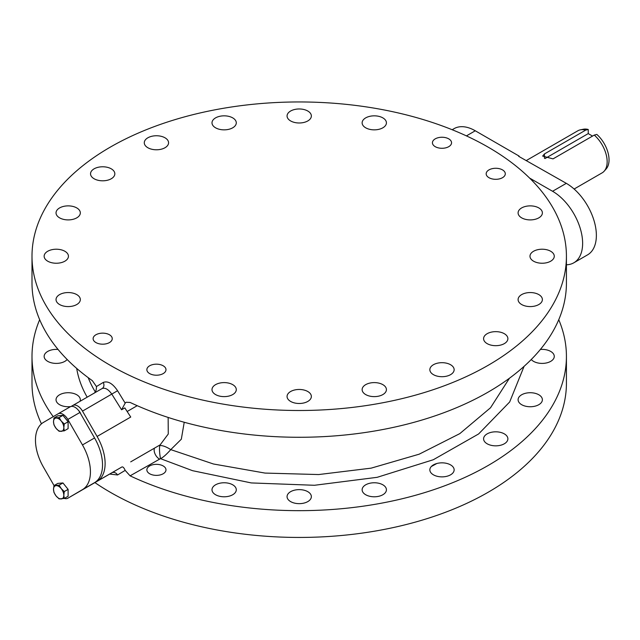 <?xml version="1.0" encoding="UTF-8"?>
<svg xmlns="http://www.w3.org/2000/svg" width="640" height="640" viewBox="0 0 640 640"><rect width="100%" height="100%" fill="white"/><g stroke="black" fill="none" stroke-linecap="round" stroke-linejoin="round"><path stroke-width="0.96" d="M82.176 489.92A9.72 5.608 -120 0 0 82.488 489.76L97.096 481.272A38.864 22.44 -120 0 0 97.096 436.464L82.496 411.12A9.72 5.608 -120 0 0 72.768 405.496L71.088 406.472M72.768 405.496A9.72 5.608 -120 0 0 72.76 405.496L102.112 388.552L72.768 405.496M109.696 474.056L117.568 474.968A4.856 3.888 59.8 0 0 111.832 472.816L82.488 489.76A9.72 5.608 -120 0 0 82.496 489.76L121.576 467.16C122.688 466.376 123.888 467.456 125.176 470.392L130.088 475.832A267.208 154.272 0 0 0 488.16 465.48A267.208 154.272 180 0 0 566.424 356.392L566.424 383.168A267.208 154.272 180 0 1 488.16 492.256A267.208 154.272 180 0 1 94.896 482.592M78.6 410.512A4.856 2.808 60 0 1 80.76 413.928M121.576 467.16L97.096 481.272M130.696 461.864L160.152 444.864L168.272 434L168.136 417.44M103.232 382.448C107.872 380.696 112.656 383.456 117.568 390.728L125.176 403.136L121.576 409.776L111.832 394.184C108.408 389.32 105.168 387.448 102.104 388.56L102.112 388.552A4.856 4.04 -120.2 0 0 103.232 382.448L96.44 386.544L92.336 380.648A267.208 154.272 0 0 1 32 283.008L32 256.232A267.208 154.272 180 0 1 110.264 147.144A267.208 154.272 180 0 1 401.464 113.696A267.208 154.272 180 0 1 566.424 256.232A267.208 154.272 180 0 1 488.16 365.312A267.208 154.272 180 0 1 196.952 398.76A267.208 154.272 180 0 1 32 256.232M121.576 409.776L124.824 407.896L130.736 417.04L97.096 436.464M93.496 393.568C95.536 392.528 96.52 390.184 96.44 386.544M94.096 178.752A12.144 7.016 180 0 1 90.536 173.792A12.144 7.016 180 0 1 98.04 167.312A12.144 7.016 180 0 1 111.272 168.832A12.144 7.016 180 0 1 114.832 173.792A12.144 7.016 180 0 1 107.336 180.272A12.144 7.016 180 0 1 94.096 178.752M433.408 374.648A12.144 7.016 0 0 0 446.64 376.168A12.144 7.016 0 0 0 454.144 369.688A12.144 7.016 0 0 0 450.584 364.736A12.144 7.016 0 0 0 437.344 363.216A12.144 7.016 0 0 0 429.848 369.688A12.144 7.016 0 0 0 433.408 374.648M365.688 394.568A12.144 7.016 0 0 0 378.928 396.088A12.144 7.016 0 0 0 386.424 389.616A12.144 7.016 0 0 0 382.864 384.656A12.144 7.016 0 0 0 369.632 383.136A12.144 7.016 0 0 0 362.128 389.616A12.144 7.016 0 0 0 365.688 394.568M290.624 401.432A12.144 7.016 0 0 0 303.856 402.952A12.144 7.016 0 0 0 311.36 396.48A12.144 7.016 0 0 0 307.8 391.52A12.144 7.016 0 0 0 294.56 390A12.144 7.016 0 0 0 287.064 396.48A12.144 7.016 0 0 0 290.624 401.432M215.56 394.568A12.144 7.016 0 0 0 228.792 396.088A12.144 7.016 0 0 0 236.288 389.616A12.144 7.016 0 0 0 232.736 384.656A12.144 7.016 0 0 0 219.496 383.136A12.144 7.016 0 0 0 212 389.616A12.144 7.016 0 0 0 215.56 394.568M163.184 365.784A9.56 5.52 0 0 0 152.768 364.592A9.56 5.52 0 0 0 146.864 369.688A9.56 5.52 0 0 0 149.664 373.592A9.56 5.52 0 0 0 160.088 374.792A9.56 5.52 0 0 0 165.984 369.688A9.56 5.52 0 0 0 163.184 365.784M504.328 333.704A12.144 7.016 180 0 1 507.88 338.664A12.144 7.016 180 0 1 500.384 345.144A12.144 7.016 180 0 1 487.144 343.624A12.144 7.016 180 0 1 483.592 338.664A12.144 7.016 180 0 1 491.088 332.184A12.144 7.016 180 0 1 504.328 333.704M538.832 294.608A12.144 7.016 180 0 1 542.384 299.568A12.144 7.016 180 0 1 534.888 306.048A12.144 7.016 180 0 1 521.648 304.528A12.144 7.016 180 0 1 518.096 299.568A12.144 7.016 180 0 1 525.592 293.088A12.144 7.016 180 0 1 538.832 294.608M550.72 251.272A12.144 7.016 180 0 1 554.272 256.232A12.144 7.016 180 0 1 546.776 262.704A12.144 7.016 180 0 1 533.544 261.184A12.144 7.016 180 0 1 529.984 256.232A12.144 7.016 180 0 1 537.48 249.752A12.144 7.016 180 0 1 550.72 251.272M538.832 207.928A12.144 7.016 180 0 1 542.384 212.888A12.144 7.016 180 0 1 534.888 219.368A12.144 7.016 180 0 1 521.648 217.848A12.144 7.016 180 0 1 518.096 212.888A12.144 7.016 180 0 1 525.592 206.408A12.144 7.016 180 0 1 538.832 207.928M488.976 177.696A9.56 5.52 180 0 1 486.176 173.792A9.56 5.52 180 0 1 492.08 168.696A9.56 5.52 180 0 1 502.496 169.888A9.56 5.52 180 0 1 505.296 173.792A9.56 5.52 180 0 1 499.392 178.896A9.56 5.52 180 0 1 488.976 177.696M59.592 217.848A12.144 7.016 180 0 1 56.032 212.888A12.144 7.016 180 0 1 63.536 206.408A12.144 7.016 180 0 1 76.768 207.928A12.144 7.016 180 0 1 80.328 212.888A12.144 7.016 180 0 1 72.832 219.368A12.144 7.016 180 0 1 59.592 217.848M47.704 261.184A12.144 7.016 180 0 1 44.144 256.232A12.144 7.016 180 0 1 51.64 249.752A12.144 7.016 180 0 1 64.88 251.272A12.144 7.016 180 0 1 68.44 256.232A12.144 7.016 180 0 1 60.936 262.704A12.144 7.016 180 0 1 47.704 261.184M59.592 304.528A12.144 7.016 180 0 1 56.032 299.568A12.144 7.016 180 0 1 63.536 293.088A12.144 7.016 180 0 1 76.768 294.608A12.144 7.016 180 0 1 80.328 299.568A12.144 7.016 180 0 1 72.832 306.048A12.144 7.016 180 0 1 59.592 304.528M109.448 334.76A9.56 5.52 180 0 1 112.248 338.664A9.56 5.52 180 0 1 106.344 343.768A9.56 5.52 180 0 1 95.928 342.568A9.56 5.52 180 0 1 93.12 338.664A9.56 5.52 180 0 1 99.024 333.568A9.56 5.52 180 0 1 109.448 334.76M165.016 137.808A12.144 7.016 0 0 0 151.776 136.288A12.144 7.016 0 0 0 144.28 142.768A12.144 7.016 0 0 0 147.84 147.728A12.144 7.016 0 0 0 161.072 149.248A12.144 7.016 0 0 0 168.576 142.768A12.144 7.016 0 0 0 165.016 137.808M232.736 117.888A12.144 7.016 0 0 0 219.496 116.368A12.144 7.016 0 0 0 212 122.848A12.144 7.016 0 0 0 215.56 127.8A12.144 7.016 0 0 0 228.792 129.32A12.144 7.016 0 0 0 236.288 122.848A12.144 7.016 0 0 0 232.736 117.888M307.8 111.024A12.144 7.016 0 0 0 294.56 109.504A12.144 7.016 0 0 0 287.064 115.984A12.144 7.016 0 0 0 290.624 120.936A12.144 7.016 0 0 0 303.856 122.456A12.144 7.016 0 0 0 311.36 115.984A12.144 7.016 0 0 0 307.8 111.024M382.864 117.888A12.144 7.016 0 0 0 369.632 116.368A12.144 7.016 0 0 0 362.128 122.848A12.144 7.016 0 0 0 365.688 127.8A12.144 7.016 0 0 0 378.928 129.32A12.144 7.016 0 0 0 386.424 122.848A12.144 7.016 0 0 0 382.864 117.888M435.232 146.672A9.56 5.52 0 0 0 445.656 147.864A9.56 5.52 0 0 0 451.552 142.768A9.56 5.52 0 0 0 448.752 138.864A9.56 5.52 0 0 0 438.336 137.664A9.56 5.52 0 0 0 432.432 142.768A9.56 5.52 0 0 0 435.232 146.672M566.424 256.232L566.424 283.008A267.208 154.272 180 0 1 488.16 392.096A267.208 154.272 0 0 1 130.088 402.44L126.112 402.272L125.176 403.136M452.176 129.736L454.016 128.672A42.512 24.544 60 0 1 475.272 130.776L519.072 156.064L518.648 156.312L566.312 183.336A42.512 24.544 60 0 1 594.08 220.8A42.512 24.544 60 0 1 587.568 254.864L573.824 262.8A42.512 24.544 60 0 1 566.424 264.784M529.608 178.088L552.568 191.272A42.512 24.544 60 0 1 580.344 228.736A42.512 24.544 60 0 1 573.824 262.8M519.072 156.064L519.072 156.56M558.752 319.696A267.208 154.272 180 0 1 566.424 356.392M41.456 423.84A267.208 154.272 180 0 1 32 383.168L32 356.392A267.208 154.272 0 0 0 53.232 416.664M117.568 474.968L125.176 470.392M39.672 319.696A267.208 154.272 0 0 0 32 356.392M67.168 359.512A12.144 7.016 180 0 1 47.704 361.352A12.144 7.016 180 0 1 44.144 356.392A12.144 7.016 180 0 1 58.056 349.456M70.688 406.592A12.144 7.016 180 0 1 59.592 404.688A12.144 7.016 180 0 1 56.032 399.728A12.144 7.016 180 0 1 63.536 393.256A12.144 7.016 180 0 1 76.768 394.776A12.144 7.016 180 0 1 80.328 399.728A12.144 7.016 180 0 1 80.016 401.312M154.472 448.144A7.288 4.208 -120 0 0 159.296 458.96M509.448 378.232L490.528 407.76L459.808 433.624L419.184 454.184L371.16 468.144L318.704 474.552L265.032 473.08L213.472 464L170.752 449.624C166.36 446.776 162.696 445.408 159.784 445.52C159.248 448.544 159.48 452.92 160.48 458.648L130.088 475.832M159.784 445.52L158.912 445.576M524.088 366.336L509.68 401.968L478.632 433.944L433.304 459.736L377.192 477.312L314.456 485.28L251.256 482.928L192.544 470.68L160.488 458.648C162.848 457.648 166.28 454.648 170.768 449.624L181.32 439.216L184.224 422.264M365.688 494.736A12.144 7.016 0 0 0 378.928 496.256A12.144 7.016 0 0 0 386.424 489.776A12.144 7.016 0 0 0 382.864 484.816A12.144 7.016 0 0 0 369.632 483.296A12.144 7.016 0 0 0 362.128 489.776A12.144 7.016 0 0 0 365.688 494.736M290.624 501.6A12.144 7.016 0 0 0 303.856 503.12A12.144 7.016 0 0 0 311.36 496.64A12.144 7.016 0 0 0 307.8 491.68A12.144 7.016 0 0 0 294.56 490.16A12.144 7.016 0 0 0 287.064 496.64A12.144 7.016 0 0 0 290.624 501.6M215.56 494.736A12.144 7.016 0 0 0 228.792 496.256A12.144 7.016 0 0 0 236.288 489.776A12.144 7.016 0 0 0 232.736 484.816A12.144 7.016 0 0 0 219.496 483.296A12.144 7.016 0 0 0 212 489.776A12.144 7.016 0 0 0 215.56 494.736M163.184 465.952A9.56 5.52 0 0 0 152.768 464.752A9.56 5.52 0 0 0 146.864 469.856A9.56 5.52 0 0 0 149.664 473.76A9.56 5.52 0 0 0 160.088 474.952A9.56 5.52 0 0 0 165.984 469.856A9.56 5.52 0 0 0 163.184 465.952M504.328 433.872A12.144 7.016 180 0 1 507.88 438.824A12.144 7.016 180 0 1 500.384 445.304A12.144 7.016 180 0 1 487.144 443.784A12.144 7.016 180 0 1 483.592 438.824A12.144 7.016 180 0 1 491.088 432.352A12.144 7.016 180 0 1 504.328 433.872M538.832 394.776A12.144 7.016 180 0 1 542.384 399.728A12.144 7.016 180 0 1 534.888 406.208A12.144 7.016 180 0 1 521.648 404.688A12.144 7.016 180 0 1 518.096 399.728A12.144 7.016 180 0 1 525.592 393.256A12.144 7.016 180 0 1 538.832 394.776M540.36 349.456A12.144 7.016 180 0 1 550.72 351.432A12.144 7.016 180 0 1 554.272 356.392A12.144 7.016 180 0 1 546.776 362.872A12.144 7.016 180 0 1 533.544 361.352A12.144 7.016 180 0 1 531.248 359.512M433.408 474.816A12.144 7.016 0 0 0 446.64 476.336A12.144 7.016 0 0 0 454.144 469.856A12.144 7.016 0 0 0 450.584 464.896A12.144 7.016 0 0 0 437.344 463.376A12.144 7.016 0 0 0 429.848 469.856A12.144 7.016 0 0 0 433.408 474.816M117.568 390.728L82.496 411.12M594.256 135.088L596.832 134.424A23.312 13.464 60 0 1 606.208 168.888L604.2 171.152A24.288 14.024 60 0 0 607.12 160.488A24.288 14.024 -120 0 0 594.256 135.088L553.032 158.88L542.664 156.096L544.448 153.936L585.664 130.136A24.288 14.024 -120 0 0 580.352 129.84A24.288 14.024 -120 0 0 577.832 130.792L526.56 160.392M604.2 171.152A24.288 14.024 60 0 1 602.12 172.864L574.112 189.032M585.664 130.136L588.24 129.472L588.24 133.6L592.536 136.08M580.352 129.84L583.312 129.24A23.312 13.464 60 0 1 588.24 129.472M588.24 133.6L545.016 158.56M58.112 413.8L70.168 406.84A9.72 5.608 60 0 1 70.184 406.824A9.72 5.608 60 0 1 79.92 412.472L94.56 437.96A38.864 22.44 60 0 1 94.56 482.656L79.92 491.24A9.72 5.608 60 0 1 79.904 491.256A9.72 5.608 60 0 1 79.88 491.264M54.048 485.576L43.44 467.104A38.864 22.44 60 0 1 43.44 422.408L58.072 413.824A9.72 5.608 60 0 1 58.096 413.808A9.72 5.608 60 0 1 67.832 419.456L82.464 444.936A38.864 22.44 60 0 1 82.464 489.632L67.832 498.224A9.72 5.608 60 0 1 67.808 498.232A9.72 5.608 60 0 1 64.352 498.392M64.28 430.84L68.104 428.632L68.104 421.76L62.952 415.352L57.8 415.816L53.968 418.024L59.128 417.56L61.24 421.032L64.28 423.976L63.816 427.672L64.28 430.84L59.128 431.304L56.088 428.368L53.968 424.896L53.512 421.728L53.968 418.024M64.28 498.44L68.104 496.232L68.104 489.36L62.952 482.952L57.8 483.408L53.968 485.616L59.128 485.16L61.24 488.632L64.28 491.568L63.816 495.272L64.28 498.44L59.128 498.896L56.088 495.96L53.968 492.488L53.512 489.32L53.968 485.616M62.952 415.352L59.128 417.56M68.104 421.76L64.28 423.976M61.24 431.336A7.288 4.208 60 0 1 56.088 428.368A7.288 4.208 60 0 1 53.512 421.728A7.288 4.208 60 0 1 56.088 418.056A7.288 4.208 60 0 1 61.24 421.032A7.288 4.208 60 0 1 63.816 427.672A7.288 4.208 60 0 1 61.24 431.336M62.952 482.952L59.128 485.16M68.104 489.36L64.28 491.568M61.24 498.936A7.288 4.208 60 0 1 56.088 495.96A7.288 4.208 60 0 1 53.512 489.32A7.288 4.208 60 0 1 56.088 485.656A7.288 4.208 60 0 1 61.24 488.632A7.288 4.208 60 0 1 63.816 495.272A7.288 4.208 60 0 1 61.24 498.936M436.76 463.528A195.856 113.072 180 0 1 431.32 466.504M127.136 411.512L137.208 405.696M566.312 183.336L552.568 191.272M475.272 130.776L466.416 135.896M87.184 397.176A223.488 129.032 180 0 1 76.696 368.424M95.28 391.888A216.2 124.824 180 0 1 88.216 377.672M531.344 179.016A54.656 31.56 60 0 1 532.848 181.36M544.448 158.256L544.448 153.936M67.832 419.456L79.92 412.472M82.464 444.936L94.56 437.96M82.464 489.632L94.56 482.656M67.832 498.224L79.92 491.24L67.808 498.232M58.096 413.808L70.184 406.824"/></g></svg>
